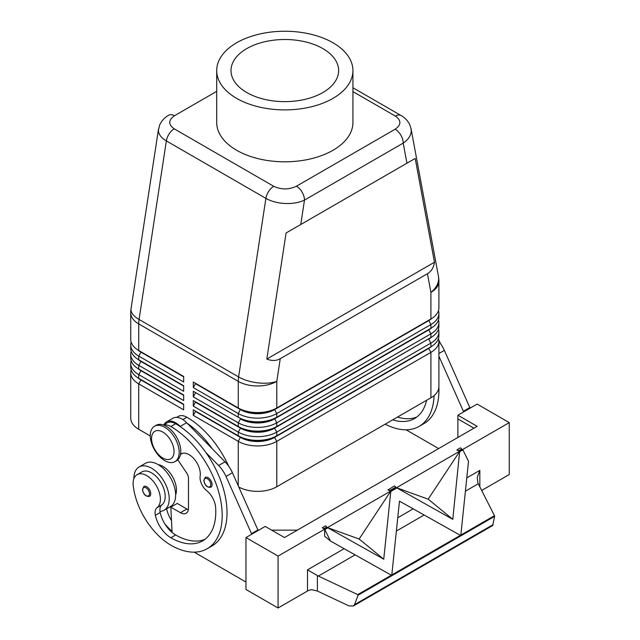 <?xml version="1.0" encoding="UTF-8"?>
<svg xmlns="http://www.w3.org/2000/svg" width="640" height="640" viewBox="0 0 640 640"><rect width="100%" height="100%" fill="white"/><g stroke="black" fill="none" stroke-linecap="round" stroke-linejoin="round"><path stroke-width="0.96" d="M150.76 493.712A5.68 3.28 -120 0 0 146.744 486.76A5.68 3.28 -120 0 0 143.904 486.48L142.464 489.448C143.432 494.552 145.808 496.84 149.584 496.312A5.68 3.28 -120 0 0 150.76 493.712M174.448 115.752A11.432 6.6 -120 0 0 168.768 115.192C164.576 117.552 161.512 120.904 159.584 125.232L158.4 130.288C158.504 134.28 161.16 137.816 166.36 140.912A11.408 6.584 -60 0 1 169.128 133.92A11.408 6.584 -60 0 1 174.24 128.848C168.192 124.52 168.256 120.152 174.448 115.752L216.704 91.36M300.76 224.504L415.2 158.432L434.464 262.248C433.696 267.576 431.352 271.4 427.448 273.712L280.256 358.696C276.296 360.92 271.816 361.032 266.816 359.04L286.08 232.976L300.76 224.504L304.488 200.104A11.352 6.552 -120 0 0 302.144 192.192A11.432 6.6 -120 0 0 296.464 186.2C288.848 189.768 281.288 189.808 273.776 186.32A11.408 6.584 120 0 0 268.672 191.384A11.408 6.584 120 0 0 265.896 198.376C271.264 201.384 277.696 203.088 285.184 203.488C292.672 203.76 299.112 202.632 304.488 200.104L403.216 143.104C408.432 139.52 411.104 135.384 411.24 130.712L410.976 128.344M352.928 91.592L395.392 116.104C401.44 120.44 401.376 124.808 395.184 129.2A11.432 6.6 60 0 1 400.864 135.192A11.352 6.552 60 0 1 403.216 143.104L406.944 163.2M158.52 128.952L131.048 308.664A27.248 12.456 8.7 0 0 139.072 319.472L166.36 140.912L265.896 198.376L238.608 376.936A27.248 15.728 120 0 0 238.256 381.368L238.256 407.968L193.304 382.016L193.304 387.576L195.552 383.688L240.504 409.64A24.064 13.896 0 0 0 274.544 409.64L428.664 320.656A24.064 13.896 0 0 0 431.704 318.512M140.936 379.584A24.064 13.896 0 0 0 140.968 379.608L140.968 379.976A24.064 13.896 180 0 1 137.928 377.832M131.168 369.968A27.248 15.728 0 0 0 130.736 372.744A27.248 15.728 0 0 0 138.72 383.872L183.672 409.832L183.672 404.264L138.712 378.304A27.248 15.728 180 0 1 130.736 367.184L130.736 363.48A27.248 15.728 -0 0 0 138.72 374.6L183.672 400.56L183.672 394.992L138.712 369.04A27.248 15.728 180 0 1 130.736 357.92L130.736 354.208A27.248 15.728 -0 0 0 138.72 365.336L183.672 391.288L183.672 385.728L138.712 359.768A27.248 15.728 180 0 1 130.736 348.648L130.736 344.936A27.248 15.728 0 0 0 138.72 356.064L183.672 382.024M428.704 320.264A24.064 13.896 180 0 1 428.664 320.28L274.544 409.264L276.792 407.968L276.792 381.368A27.248 15.728 180 0 1 238.256 381.368L138.72 323.896L138.72 350.504A27.248 15.728 180 0 1 130.736 339.376L130.736 312.776A27.248 15.728 180 0 0 138.72 323.896A27.248 15.728 -60 0 1 139.072 319.472L238.608 376.936A27.248 12.456 8.7 0 0 276.792 381.368L280.256 358.696M140.936 370.32A24.064 13.896 0 0 0 140.968 370.336L140.968 370.712A24.064 13.896 180 0 1 137.928 368.568M131.168 360.696A27.248 15.728 -0 0 0 130.736 363.48M140.936 361.048A24.064 13.896 -0 0 0 140.968 361.072L140.968 361.44A24.064 13.896 180 0 1 137.928 359.296M131.168 351.432A27.248 15.728 -0 0 0 130.736 354.208M140.936 351.776A24.064 13.896 0 0 0 140.968 351.8L140.968 352.168A24.064 13.896 180 0 1 137.928 350.024M131.168 342.16A27.248 15.728 0 0 0 130.736 344.936M428.704 348.072A24.064 13.896 180 0 1 428.664 348.088L276.792 435.776A27.248 15.728 180 0 1 238.256 435.776L193.304 409.824L193.304 415.384L238.256 441.344M438.896 331.96L438.896 335.672A27.248 15.728 180 0 1 430.912 346.792L430.912 343.088A27.248 15.728 0 0 0 438.896 331.96A27.248 15.728 0 0 0 438.464 329.184M193.304 415.384L195.552 411.496L240.504 437.448A24.064 13.896 0 0 0 274.544 437.448L428.664 348.464L274.544 437.072A24.064 13.896 180 0 1 240.504 437.072L238.256 435.776L238.256 432.072A27.248 15.728 0 0 0 276.792 432.072L430.912 343.088L428.664 339.192A24.064 13.896 0 0 0 431.704 337.048M238.256 485.624L238.256 441.336A27.248 15.728 0 0 0 276.792 441.336L274.544 437.448L276.792 435.776L276.792 432.072L274.544 428.176L430.912 337.528L276.792 426.512A27.248 15.728 180 0 1 238.256 426.512L193.304 400.552L193.304 406.12L238.256 432.072L240.504 428.176A24.064 13.896 0 0 0 274.544 428.176L274.544 427.808A24.064 13.896 180 0 1 240.504 427.808L238.256 426.512L238.256 422.8A27.248 15.728 -0 0 0 276.792 422.8L430.912 333.816A27.248 15.728 -0 0 0 438.896 322.696A27.248 15.728 -0 0 0 438.464 319.912M238.944 487.136A27.248 15.728 0 0 0 276.784 486.76L430.92 397.776A27.248 15.728 0 0 0 438.896 386.656L438.896 341.232A27.248 15.728 0 0 0 438.464 338.448M276.792 441.344L430.92 352.36A27.248 15.728 0 0 0 438.896 341.232M430.92 397.776L430.912 352.352L428.664 348.464A24.064 13.896 0 0 0 431.704 346.32M428.704 329.536A24.064 13.896 180 0 1 428.664 329.552L276.792 417.24A27.248 15.728 180 0 1 238.256 417.24L193.304 391.28L193.304 396.848L238.256 422.808L240.504 418.904A24.064 13.896 -0 0 0 274.544 418.904L428.664 329.928A24.064 13.896 -0 0 0 431.704 327.784M193.304 387.584L238.256 413.536A27.248 15.728 0 0 0 276.792 413.528L430.912 324.544A27.248 15.728 0 0 0 438.896 313.424A27.248 15.728 0 0 0 438.464 310.648M427.448 273.712L430.912 292.384A27.248 15.728 180 0 0 438.896 281.264L438.896 307.864A27.248 15.728 180 0 1 430.912 318.984L276.792 407.968A27.248 15.728 180 0 1 238.256 407.968L195.552 383.688M438.896 313.424L438.896 317.136A27.248 15.728 180 0 1 430.912 328.256L276.792 417.24L276.792 413.528L274.544 409.264A24.064 13.896 180 0 1 240.504 409.264L238.256 413.528L238.256 417.24L240.504 418.536L195.552 392.584L240.504 418.536A24.064 13.896 180 0 0 274.544 418.536L276.792 422.8L276.792 426.512L274.544 427.808L430.912 337.528A27.248 15.728 180 0 0 438.896 326.4L438.896 322.696M430.912 318.984L428.664 320.288A24.064 13.896 180 0 1 428.664 320.288L430.912 318.984L430.912 292.384A27.248 18.432 -10.5 0 0 438.44 276.288L411.056 128.76L409.672 124.512C407.744 120.68 404.872 117.688 401.056 115.536A11.408 6.584 120 0 0 400.504 115.272A11.408 6.584 120 0 0 395.392 116.104M430.912 337.528L430.912 333.816L428.664 329.928L430.912 328.256L430.912 324.544L428.664 320.288M151.56 438.56A15.896 9.176 -120 0 0 162.8 458.024A15.896 9.176 -120 0 0 174.04 451.536A15.896 9.176 -120 0 0 162.8 432.072A15.896 9.176 -120 0 0 151.56 438.56M150.28 435.592A20.432 11.8 -120 0 0 159.2 456.16A20.432 11.8 -120 0 0 174.944 461.632A20.432 11.8 -120 0 0 179.176 452.28A20.432 11.8 -120 0 0 170.256 431.712A20.432 11.8 -120 0 0 154.512 426.24A20.432 11.8 -120 0 0 150.28 435.592M163.712 425.088A17.032 9.832 60 0 1 170.824 426.512A72.656 41.944 60 0 1 218.296 490.536A72.656 41.944 60 0 1 207.152 548.752A72.656 41.944 60 0 1 170.824 545.152A53.704 31.008 60 0 1 133.24 485.832A19.296 11.144 60 0 1 137.096 474.68A19.296 11.144 60 0 1 156.056 485.24A19.296 11.144 60 0 1 157.04 507.68A11.352 6.552 -120 0 0 155.376 515.312A22.704 13.112 -120 0 0 170.824 537.736A63.576 36.704 -120 0 0 202.616 540.888A63.576 36.704 -120 0 0 215.632 507.456A15.896 9.176 -120 0 0 206.56 490.536A11.352 6.552 60 0 1 200.16 476.192A15.896 9.176 -120 0 0 194.232 459.08A15.896 9.176 -120 0 0 181.136 453.872A15.896 9.176 -120 0 0 180.536 454.272M163.464 425L167.128 422.888A17.032 9.832 60 0 1 175.648 423.728A72.656 41.944 60 0 1 180.792 427L180.224 426.424A18.16 10.488 -120 0 0 166.56 421.904A18.16 10.488 -120 0 0 163.968 424.712M137.096 474.68L141.912 471.896A19.296 11.144 60 0 1 160.872 482.464A19.296 11.144 60 0 1 161.864 504.896A11.352 6.552 -120 0 0 160 511.4A11.352 6.552 -120 0 0 160.192 512.536A22.704 13.112 -120 0 0 172.08 532.44A22.704 13.112 -120 0 0 175.648 534.96A63.576 36.704 -120 0 0 204.928 539.336M210.912 487.224A5.68 3.28 -120 0 0 212.088 484.624A5.68 3.28 -120 0 0 208.072 477.672A5.68 3.28 -120 0 0 205.24 477.392L203.792 480.36C204.76 485.472 207.136 487.76 210.912 487.224M494.464 515.672L494.632 516.352L358.144 595.152L357.728 594.616L494.464 515.672L478.264 483.76A10.432 3.24 76.6 0 1 477.856 482.904L477.256 477.8A13.688 11.176 120 0 1 477.344 477.152L479.832 470.36L466.792 477.88M344.136 548.696L307.504 569.848L317.384 575.552A10.368 7.832 -144.5 0 0 318.376 576.072L357.728 594.616M307.504 569.848L307.504 591.008A9.08 5.24 180 0 1 310.264 589.92A8.928 6.376 -163.8 0 1 312.152 589.784L317.384 591.032L317.384 575.552M130.736 372.744L130.736 418.168A27.248 15.728 0 0 0 138.712 429.288L150.28 435.968M183.672 382.016L183.672 376.456L138.712 350.496M397.512 417.064A63.576 36.704 -120 0 0 416.856 416.984M415.2 158.432L286.08 232.976M216.704 70.568L216.704 122.48A68.112 39.328 0 0 0 236.656 150.288A68.112 39.328 0 0 0 332.984 150.288A68.112 39.328 0 0 0 352.928 122.48L352.928 70.568A68.112 39.328 180 0 1 332.984 98.376A68.112 39.328 180 0 1 236.656 98.376A68.112 39.328 180 0 1 216.704 70.568A68.112 39.328 180 0 1 258.752 34.24A68.112 39.328 180 0 1 332.984 42.76A68.112 39.328 180 0 1 352.928 70.568M322.864 48.6A53.808 31.064 0 0 0 263.92 41.944A53.808 31.064 0 0 0 231.008 70.952A53.808 31.064 0 0 0 246.768 92.536A53.808 31.064 0 0 0 305.104 99.344A53.808 31.064 0 0 0 338.624 70.952A53.808 31.064 0 0 0 322.864 48.6M459.832 451.616L462.88 449.856L468.52 461.296L460.84 535.056L460.36 535.336L399.48 501.152L391.808 574.912L391.32 575.192L330.448 541.008L324.808 529.568L327.856 527.808L383.744 559.192L390.792 491.472L396.896 487.952L452.784 519.336L459.656 451.472L462.88 449.856M324.808 529.568L327.68 527.664L359.152 539.024L390.616 491.328L396.72 487.808L428.184 499.168L459.656 451.472M330.448 541.008L324.632 536.24L324.632 529.424M383.744 559.192L359.152 539.024M460.36 535.336L460.84 535.056M452.784 519.336L428.184 499.168M358.144 595.152L354.496 604.664L353.336 605.992L348.864 605.872L317.384 591.032M353.336 605.992L492.656 525.56L494.632 516.352M322.296 527.864L325.408 525.8L326.808 526.944L323.76 528.704L322.296 527.864M323.76 528.704L322.36 527.56M395.84 487.088L389.744 490.608L387.904 489.984L394.44 485.944L395.84 487.088L394.44 485.944M389.744 490.608L388.344 489.464M391.336 575.2L391.792 574.928M326.808 526.944L325.408 525.8M307.504 591.008L278.072 608L278.072 556.096L509.264 422.616L509.264 474.528L481.664 490.456M457.376 449.608L460.432 447.84L461.832 448.992L458.776 450.752L457.376 449.608L456.936 450.128L458.776 450.752M434.464 262.248L266.816 359.04M278.072 608L245.96 589.464L245.96 537.552L278.072 556.096M473.944 428.176L457.888 418.912L457.888 415.2L477.152 426.328L284.496 537.552L265.232 526.432L245.96 537.552M457.888 418.912L457.888 437.448M271.648 530.136L297.336 530.136M457.888 415.2L477.152 404.08L509.264 422.616M251.744 534.216L226.016 476.432A22.704 13.112 -120 0 0 218.616 465.52L205.88 452.544A72.656 41.944 60 0 1 211.968 545.976L207.152 548.752M194.192 552.152L245.96 582.048M470.088 408.16L444.36 350.376A22.704 13.112 -120 0 0 438.896 341.6M177.8 459.776L186.664 473.008A6.808 3.936 60 0 1 188.488 478.416L188.488 508.08A11.352 6.552 60 0 1 186.136 513.272A11.352 6.552 60 0 1 180.464 512.712L170.824 507.152L172.08 532.44M258.168 530.512L232.44 472.728A22.704 13.112 -120 0 0 225.04 461.808L186.648 422.712A18.16 10.488 -120 0 0 172.984 418.192L166.56 421.904M188.352 509.696A11.352 6.552 60 0 1 186.88 509.008L177.248 503.44L170.824 507.152M251.744 533.472L258.168 529.768M180.792 427A72.656 41.944 60 0 1 205.88 452.544M187.216 423.288A72.656 41.944 60 0 1 212.296 448.832M160 511.4A24.976 14.416 -120 0 0 164.048 510.24L170.472 506.536A24.976 14.416 -120 0 0 175.648 495.104A24.976 14.416 -120 0 0 164.744 469.968A24.976 14.416 -120 0 0 145.496 463.28L139.072 466.984A24.976 14.416 -120 0 0 133.904 478.416A24.976 14.416 -120 0 0 133.904 478.648M164.048 510.24A24.976 14.416 -120 0 0 169.224 498.808A24.976 14.416 -120 0 0 158.32 473.672A24.976 14.416 -120 0 0 139.072 466.984M172.024 531.304A53.704 31.008 60 0 1 164.96 524.088M175.64 494.864A19.296 11.144 -120 0 0 172.448 476.552A19.296 11.144 -120 0 0 158.184 464.632M171.584 506.712A22.704 13.112 60 0 1 171.432 506.048A11.352 6.552 60 0 1 171.4 505.912M166.6 508.768A11.352 6.552 -120 0 0 166.616 508.824A22.704 13.112 -120 0 0 171.488 520.56M228.648 466.12A72.656 41.944 -120 0 0 186.88 417.24A17.032 9.832 -120 0 0 178.368 416.4L176.712 417.352M174.944 461.632L176.552 460.704A20.432 11.8 -120 0 0 180.784 451.352A20.432 11.8 -120 0 0 166.336 426.32A20.432 11.8 -120 0 0 156.112 425.312L154.512 426.24M438.824 340.12A72.656 41.944 60 0 1 440.568 343.768M463.664 411.864L438.896 356.2M470.088 407.416L463.664 411.12M195.552 392.952L193.304 396.848M195.552 402.224L240.504 428.176L195.552 401.856L193.304 406.12M406.112 429.8L438.624 448.568M426.592 400.272A63.576 36.704 60 0 1 414.536 418.536A63.576 36.704 60 0 1 392.696 419.84M238.256 441.336L240.504 437.072L195.552 411.496M183.672 376.824L140.968 352.168L138.72 356.064L138.72 359.768M183.672 386.096L140.968 361.44L138.72 365.336L138.72 369.04M438.872 387.264A72.656 41.944 60 0 1 423.896 423.624L419.08 426.4A72.656 41.944 -120 0 0 434.08 395.576M183.672 395.36L140.968 370.712L138.72 374.6L138.72 378.312M385.224 424.16A72.656 41.944 -120 0 0 419.08 426.4M183.672 404.632L140.968 379.976L138.72 383.872L138.712 429.288M142.728 489.816A4.768 2.752 60 0 1 146.104 487.872A4.768 2.752 60 0 1 149.472 493.712A4.768 2.752 60 0 1 146.104 495.656A4.768 2.752 60 0 1 142.728 489.816M395.184 129.2L296.464 186.2M352.928 87.752L401.072 115.544A11.408 6.584 120 0 0 401.056 115.536M273.776 186.32L174.24 128.848M276.792 486.76L276.792 441.336M175.648 423.728L170.824 426.512M182.104 453.432L180.52 454.344M161.864 504.896L157.04 507.68M210.808 484.624A4.768 2.752 60 0 1 207.432 486.576A4.768 2.752 60 0 1 204.064 480.736A4.768 2.752 60 0 1 207.432 478.784A4.768 2.752 60 0 1 210.808 484.624M479.832 486.848L479.832 470.36M465.408 491.184L478.264 483.76M318.376 576.072L355.112 554.864M396.376 531.04L424.152 515M413.176 508.84L397.76 517.744M354.496 604.664L493.128 524.624M180.464 512.712L186.88 509.008M226.016 476.432L232.44 472.728M218.616 465.52L225.04 461.808M180.224 426.424L186.648 422.712M160.192 512.536L155.376 515.312M175.648 534.96L170.824 537.736M171.432 506.048L166.616 508.824M186.88 417.24L182.848 419.568M444.36 350.376L438.896 353.528M428.664 348.088L430.912 346.792M428.664 329.552L430.912 328.256M182.56 453.304L180.496 454.496M438.896 281.264A27.248 27.248 0 0 0 438.44 276.288M131.048 308.664A27.248 27.248 0 0 0 130.736 312.776"/></g></svg>
